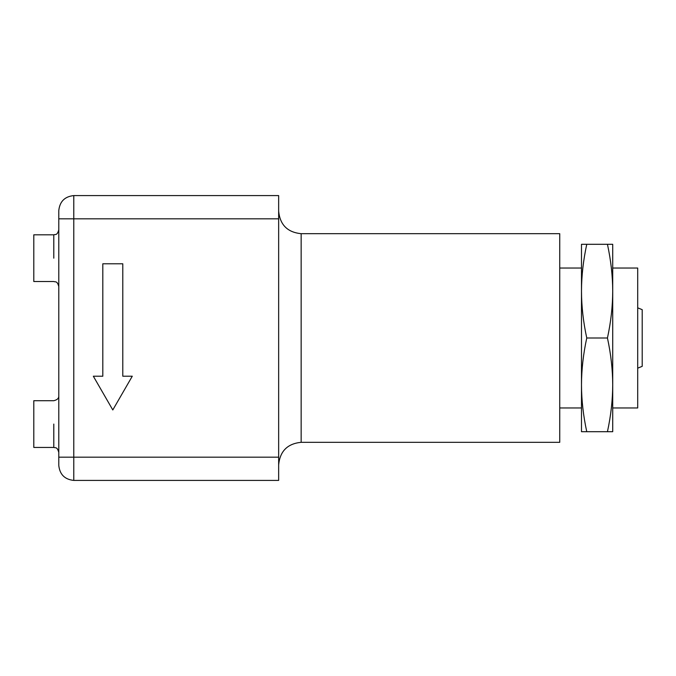 <?xml version="1.0" encoding="UTF-8"?>
<svg xmlns="http://www.w3.org/2000/svg" width="676" height="676" viewBox="0 0 676 676"><rect width="100%" height="100%" fill="white"/><g stroke="black" fill="none" stroke-linecap="round" stroke-linejoin="round"><path stroke-width="1.01" d="M642.2 366.341L637.705 368.158L642.2 366.341L642.2 309.659L637.705 307.842L642.2 309.659M581.487 431.694L581.487 384.847C581.529 400.065 583.295 415.681 586.76 431.694L581.487 431.694M581.487 384.847L581.487 291.153C581.529 306.372 583.295 321.987 586.76 338C583.295 354.013 581.529 369.628 581.487 384.847M581.487 291.153L581.487 244.306L586.76 244.306C583.295 260.319 581.529 275.935 581.487 291.153M607.445 338C610.91 321.987 612.667 306.372 612.718 291.153L612.718 431.694L607.445 431.694C610.91 415.681 612.667 400.065 612.718 384.847C612.667 369.628 610.91 354.013 607.445 338L586.76 338M607.445 244.306L612.718 244.306L612.718 291.153C612.667 275.935 610.91 260.319 607.445 244.306L586.76 244.306M607.445 431.694L586.76 431.694M132.276 376.219L122.795 376.219L122.795 263.784L102.811 263.784L102.811 376.219L93.33 376.219L112.799 409.952L132.276 376.219L112.799 409.952L93.33 376.219L102.811 376.219L102.811 263.784L122.795 263.784L122.795 376.219L132.276 376.219M612.718 268.042L637.705 268.042L637.705 407.958L612.718 407.958M301.15 233.685L559.745 233.685L559.745 442.315L301.15 442.315L301.15 233.685C287.503 232.333 280.008 224.838 278.656 211.199M278.656 195.584L278.656 480.416L73.777 480.416L73.777 195.584L278.656 195.584M73.777 195.584C64.735 196.539 59.742 201.532 58.787 210.574L58.787 465.426C59.742 474.467 64.735 479.461 73.777 480.416M58.787 452.438C57.097 446.371 55.339 448.146 53.793 447.436L33.8 447.436L33.8 400.716L53.793 400.716C57.35 399.846 59.015 398.172 58.787 395.714M58.787 286.531C57.097 280.464 55.339 282.238 53.793 281.529L33.8 281.529L33.8 234.809L53.793 234.809C55.339 234.107 57.097 235.873 58.787 229.815M53.793 424.072L53.793 447.436L53.793 424.072M53.793 258.173L53.793 234.809L53.793 258.173M58.787 218.821L278.656 218.821M58.787 457.179L278.656 457.179M581.487 407.958L559.745 407.958M581.487 268.042L559.745 268.042M301.15 442.315C287.503 443.667 280.008 451.162 278.656 464.801"/></g></svg>

